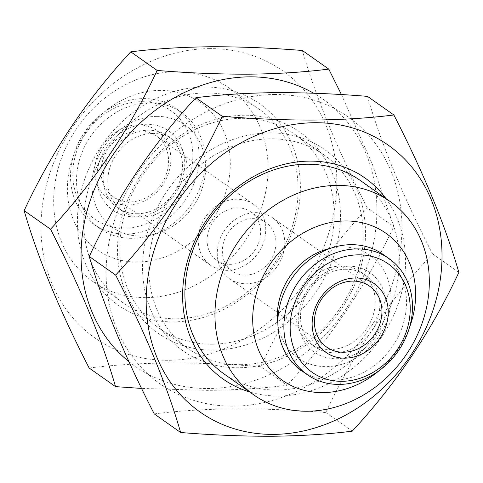 <?xml version="1.0" encoding="UTF-8"?>
<svg xmlns="http://www.w3.org/2000/svg" width="483" height="483" viewBox="0 0 483 483"><rect width="100%" height="100%" fill="white"/><g stroke="black" fill="none" stroke-linecap="round" stroke-linejoin="round"><path stroke-width="0.36" stroke-dasharray="2.42 1.81" d="M139.502 130.766A37.269 31.884 -54.8 0 1 156.281 135.868A37.269 31.884 -54.8 0 1 168.253 166.074A37.269 31.884 -54.8 0 1 130.132 201.906A37.269 31.884 -54.8 0 1 113.354 196.798A37.269 31.884 -54.8 0 1 101.382 166.599A37.269 31.884 -54.8 0 1 139.502 130.766M198.549 235.058A37.269 31.884 -54.8 0 1 219.735 203.886A37.269 31.884 -54.8 0 1 253.448 204.327A37.269 31.884 -54.8 0 1 265.421 234.533A37.269 31.884 -54.8 0 1 244.235 265.704A37.269 31.884 -54.8 0 1 210.522 265.264A37.269 31.884 -54.8 0 1 198.549 235.058M237.582 207.889A29.578 25.303 -54.8 0 1 250.9 211.94A29.578 25.303 -54.8 0 1 260.403 235.909A29.578 25.303 -54.8 0 1 230.149 264.352A29.578 25.303 -54.8 0 1 216.825 260.301A29.578 25.303 -54.8 0 1 207.328 236.326A29.578 25.303 -54.8 0 1 237.582 207.889M245.418 275.111A29.578 25.303 125.2 0 0 275.672 246.674A29.578 25.303 125.2 0 0 266.175 222.699A29.578 25.303 125.2 0 0 252.851 218.648A29.578 25.303 125.2 0 0 222.597 247.091A29.578 25.303 125.2 0 0 232.1 271.06A29.578 25.303 125.2 0 0 245.418 275.111M284.451 247.942A37.269 31.884 -54.8 0 1 263.265 279.114A37.269 31.884 -54.8 0 1 229.552 278.673A37.269 31.884 -54.8 0 1 217.579 248.467A37.269 31.884 -54.8 0 1 238.765 217.296A37.269 31.884 -54.8 0 1 272.478 217.736A37.269 31.884 -54.8 0 1 284.451 247.942M138.09 124.837A42.003 35.929 -54.8 0 1 170.499 164.625A42.003 35.929 -54.8 0 1 127.536 205.009A42.003 35.929 -54.8 0 1 95.133 165.222A42.003 35.929 -54.8 0 1 138.09 124.837M137.329 213.764A43.778 37.451 -54.8 0 1 117.617 207.768A43.778 37.451 -54.8 0 1 106.526 160.936A43.778 37.451 -54.8 0 1 148.329 130.199A43.778 37.451 -54.8 0 1 168.042 136.194A43.778 37.451 -54.8 0 1 179.139 183.027A43.778 37.451 -54.8 0 1 137.329 213.764M134.733 216.867A48.505 41.496 -54.8 0 1 97.306 170.91A48.505 41.496 -54.8 0 1 146.923 124.27A48.505 41.496 -54.8 0 1 184.349 170.227A48.505 41.496 -54.8 0 1 134.733 216.867M124.487 228.163A66.256 56.68 -54.8 0 1 73.368 165.391A66.256 56.68 -54.8 0 1 141.139 101.69A66.256 56.68 -54.8 0 1 192.258 164.455A66.256 56.68 -54.8 0 1 124.487 228.163M125.9 234.092A70.989 60.725 -54.8 0 1 93.931 224.366A70.989 60.725 -54.8 0 1 75.94 148.426A70.989 60.725 -54.8 0 1 143.735 98.58A70.989 60.725 -54.8 0 1 175.703 108.307A70.989 60.725 -54.8 0 1 193.695 184.246A70.989 60.725 -54.8 0 1 125.9 234.092M131.907 238.324A70.989 60.725 -54.8 0 1 99.939 228.598A70.989 60.725 -54.8 0 1 81.953 152.658A70.989 60.725 -54.8 0 1 149.748 102.819A70.989 60.725 -54.8 0 1 181.711 112.539A70.989 60.725 -54.8 0 1 199.702 188.479A70.989 60.725 -54.8 0 1 131.907 238.324M152.93 133.441A43.778 37.451 125.2 0 0 111.12 164.178A43.778 37.451 125.2 0 0 122.217 211.005A43.778 37.451 125.2 0 0 141.93 217A43.778 37.451 125.2 0 0 183.733 186.263A43.778 37.451 125.2 0 0 172.642 139.436A43.778 37.451 125.2 0 0 152.93 133.441M156.721 116.367A62.705 53.643 125.2 0 0 92.579 176.657A62.705 53.643 125.2 0 0 140.964 236.066A62.705 53.643 125.2 0 0 205.1 175.776A62.705 53.643 125.2 0 0 156.721 116.367M223.943 373.86A118.311 101.213 125.2 0 0 277.218 390.065A118.311 101.213 125.2 0 0 390.216 306.989A118.311 101.213 125.2 0 0 360.227 180.425M341.07 266A43.778 37.451 125.2 0 0 299.267 296.737A43.778 37.451 125.2 0 0 310.358 343.564A43.778 37.451 125.2 0 0 330.07 349.559A43.778 37.451 125.2 0 0 371.88 318.822A43.778 37.451 125.2 0 0 360.783 271.995A43.778 37.451 125.2 0 0 341.07 266M277.87 323.435A62.705 53.643 125.2 0 0 326.279 366.633A62.705 53.643 125.2 0 0 390.421 306.343A62.705 53.643 125.2 0 0 342.036 246.934A62.705 53.643 125.2 0 0 330.891 248.177M345.671 269.236A43.778 37.451 125.2 0 0 303.861 299.973A43.778 37.451 125.2 0 0 314.958 346.806A43.778 37.451 125.2 0 0 334.671 352.801A43.778 37.451 125.2 0 0 376.474 322.064A43.778 37.451 125.2 0 0 365.383 275.232A43.778 37.451 125.2 0 0 345.671 269.236M336.077 358.73A48.505 41.496 125.2 0 0 385.694 312.09A48.505 41.496 125.2 0 0 348.267 266.133A48.505 41.496 125.2 0 0 298.651 312.773A48.505 41.496 125.2 0 0 336.077 358.73M301.289 370.461A70.989 60.725 125.2 0 0 333.252 380.181A70.989 60.725 125.2 0 0 401.047 330.342A70.989 60.725 125.2 0 0 383.061 254.402M385.869 198.489A123.044 105.258 -54.8 0 1 388.936 325.005A123.044 105.258 -54.8 0 1 278.631 395.994A123.044 105.258 -54.8 0 1 249.584 391.924M238.56 367.762A123.044 105.258 -54.8 0 1 143.626 251.19A123.044 105.258 -54.8 0 1 269.484 132.879A123.044 105.258 -54.8 0 1 364.417 249.451A123.044 105.258 -54.8 0 1 238.56 367.762M241.156 364.659A118.311 101.213 -54.8 0 1 187.881 348.448A118.311 101.213 -54.8 0 1 157.899 221.884A118.311 101.213 -54.8 0 1 270.891 138.808A118.311 101.213 -54.8 0 1 324.165 155.019A118.311 101.213 -54.8 0 1 354.154 281.583A118.311 101.213 -54.8 0 1 241.156 364.659M274.537 94.487A163.272 139.672 -54.8 0 1 400.51 249.168A163.272 139.672 -54.8 0 1 233.506 406.155A163.272 139.672 -54.8 0 1 107.534 251.474A163.272 139.672 -54.8 0 1 274.537 94.487M154.246 413.907C178.372 410.858 204.883 409.161 233.784 408.823C263.398 408.721 294.087 409.964 325.85 412.56C353.073 353.973 388.61 301.048 432.466 253.792C402.629 195.651 380.966 143.179 367.478 96.377M173.451 321.889A123.044 105.258 125.2 0 0 299.309 203.578A123.044 105.258 125.2 0 0 204.369 87.006A123.044 105.258 125.2 0 0 78.512 205.317A123.044 105.258 125.2 0 0 173.451 321.889M205.782 92.935A118.311 101.213 -54.8 0 1 259.057 109.14A118.311 101.213 -54.8 0 1 289.039 235.71A118.311 101.213 -54.8 0 1 176.047 318.78A118.311 101.213 -54.8 0 1 122.773 302.575A118.311 101.213 -54.8 0 1 92.784 176.011A118.311 101.213 -54.8 0 1 205.782 92.935M213.516 350.121A123.044 105.258 125.2 0 0 339.374 231.81A123.044 105.258 125.2 0 0 244.44 115.238A123.044 105.258 125.2 0 0 118.583 233.549A123.044 105.258 125.2 0 0 213.516 350.121M212.109 344.192A118.311 101.213 125.2 0 0 325.101 261.116A118.311 101.213 125.2 0 0 295.119 134.552A118.311 101.213 125.2 0 0 241.844 118.341A118.311 101.213 125.2 0 0 128.846 201.417A118.311 101.213 125.2 0 0 158.835 327.981A118.311 101.213 125.2 0 0 212.109 344.192M209.423 48.614A163.272 139.672 125.2 0 0 42.419 205.601A163.272 139.672 125.2 0 0 168.392 360.282A163.272 139.672 125.2 0 0 335.395 203.295A163.272 139.672 125.2 0 0 209.423 48.614M89.138 368.034C112.919 365.003 139.436 363.307 168.676 362.944C197.891 362.83 228.58 364.073 260.735 366.682L287.125 385.277C263.006 388.326 236.489 390.022 207.587 390.361L141.567 388.429M128.907 361.604A163.272 139.672 125.2 0 0 208.463 388.513A163.272 139.672 125.2 0 0 366.663 267.836A163.272 139.672 125.2 0 0 313.606 93.219M160.139 90.393A89.916 76.918 125.2 0 0 68.169 176.85A89.916 76.918 125.2 0 0 137.54 262.04A89.916 76.918 125.2 0 0 229.516 175.583A89.916 76.918 125.2 0 0 160.139 90.393M175.727 71.762A118.311 101.213 125.2 0 0 62.736 154.838A118.311 101.213 125.2 0 0 92.718 281.402A118.311 101.213 125.2 0 0 145.993 297.606A118.311 101.213 125.2 0 0 258.991 214.537A118.311 101.213 125.2 0 0 229.002 87.966A118.311 101.213 125.2 0 0 175.727 71.762M341.433 94.571L372.284 164.051L393.736 226.509C366.519 285.097 330.976 338.015 287.125 385.277M260.735 366.682C287.959 308.094 323.501 255.175 367.352 207.919L393.736 226.509M367.352 207.919C337.514 149.778 315.852 97.306 302.364 50.498M458.85 272.382L432.466 253.792M352.234 431.15L325.85 412.56M379.101 370.684A89.916 76.918 125.2 0 0 409.457 327.601M253.448 204.327L156.281 135.868M266.175 222.699L250.9 211.94M229.552 278.673L326.719 347.132M99.939 228.598L93.931 224.366M117.617 207.768L122.217 211.005M310.358 343.564L314.958 346.806M92.718 281.402L122.773 302.575M158.835 327.981L187.881 348.448M295.119 134.552L324.165 155.019M229.002 87.966L259.057 109.14M360.783 271.995L365.383 275.232M168.042 136.194L172.642 139.436M181.711 112.539L175.703 108.307M272.478 217.736L369.646 286.202M232.1 271.06L216.825 260.301M210.522 265.264L113.354 196.798"/><path stroke-width="0.72" d="M381.618 316.401A37.269 31.884 -54.8 0 1 343.498 352.234A37.269 31.884 -54.8 0 1 326.719 347.132A37.269 31.884 -54.8 0 1 314.747 316.926A37.269 31.884 -54.8 0 1 352.868 281.094A37.269 31.884 -54.8 0 1 369.646 286.202A37.269 31.884 -54.8 0 1 381.618 316.401M390.282 201.598L360.227 180.425A118.311 101.213 125.2 0 0 306.953 164.22A118.311 101.213 125.2 0 0 193.961 247.29A118.311 101.213 125.2 0 0 223.943 373.86L253.998 395.034A118.311 101.213 125.2 0 0 307.273 411.238A118.311 101.213 125.2 0 0 420.264 328.162A118.311 101.213 125.2 0 0 390.282 201.598A118.311 101.213 125.2 0 0 337.007 185.394A118.311 101.213 125.2 0 0 224.009 268.463A118.311 101.213 125.2 0 0 253.998 395.034M409.457 327.601A89.916 76.918 125.2 0 0 345.46 220.96A89.916 76.918 125.2 0 0 253.484 307.417A89.916 76.918 125.2 0 0 322.861 392.607A89.916 76.918 125.2 0 0 379.101 370.684M330.891 248.177A62.705 53.643 125.2 0 0 277.87 323.435M389.069 258.634L383.061 254.402A70.989 60.725 125.2 0 0 351.093 244.676A70.989 60.725 125.2 0 0 283.298 294.521A70.989 60.725 125.2 0 0 301.289 370.461L307.297 374.693A70.989 60.725 125.2 0 0 339.265 384.42A70.989 60.725 125.2 0 0 407.06 334.574A70.989 60.725 125.2 0 0 389.069 258.634A70.989 60.725 125.2 0 0 357.1 248.908A70.989 60.725 125.2 0 0 289.305 298.754A70.989 60.725 125.2 0 0 307.297 374.693M341.861 381.31A66.256 56.68 125.2 0 0 409.632 317.609A66.256 56.68 125.2 0 0 358.513 254.837A66.256 56.68 125.2 0 0 290.742 318.545A66.256 56.68 125.2 0 0 341.861 381.31M355.464 277.991A42.003 35.929 125.2 0 0 312.501 318.375A42.003 35.929 125.2 0 0 344.91 358.163A42.003 35.929 125.2 0 0 387.867 317.778A42.003 35.929 125.2 0 0 355.464 277.991M249.584 391.924A123.044 105.258 -54.8 0 1 186.8 263.519A123.044 105.258 -54.8 0 1 309.549 161.111A123.044 105.258 -54.8 0 1 385.869 198.489M314.608 122.718A163.272 139.672 -54.8 0 1 440.581 277.399A163.272 139.672 -54.8 0 1 273.577 434.386A163.272 139.672 -54.8 0 1 147.605 279.705A163.272 139.672 -54.8 0 1 314.608 122.718M352.234 431.15C328.452 434.181 301.941 435.877 272.696 436.24C243.48 436.354 212.792 435.111 180.636 432.502L154.246 413.907C124.306 355.512 102.644 303.04 89.264 256.491C116.663 197.644 152.199 144.719 195.875 97.723C219.994 94.674 246.511 92.978 275.413 92.639C305.027 92.537 335.715 93.78 367.478 96.377L393.862 114.966C423.7 173.101 445.362 225.579 458.85 272.382C431.627 330.97 396.09 383.894 352.234 431.15M180.636 432.502C167.251 385.953 145.594 333.481 115.648 275.081C159.324 228.091 194.86 175.166 222.265 116.318C254.42 118.927 285.109 120.17 314.324 120.056C343.564 119.693 370.081 117.997 393.862 114.966M328.754 69.093L302.364 50.498C270.208 47.889 239.52 46.646 210.304 46.76C181.059 47.123 154.548 48.819 130.766 51.85C87.085 98.846 51.548 151.765 24.15 210.618C37.529 257.161 59.192 309.633 89.138 368.034L115.522 386.623C102.142 340.08 80.48 287.608 50.534 229.208C94.215 182.212 129.752 129.293 157.15 70.44C188.913 73.036 219.602 74.279 249.216 74.177C278.117 73.839 304.628 72.142 328.754 69.093L341.433 94.571M313.606 93.219A163.272 139.672 125.2 0 0 249.494 76.845A163.272 139.672 125.2 0 0 95.217 187.434A163.272 139.672 125.2 0 0 128.907 361.604M141.567 388.429L115.522 386.623M24.15 210.618L50.534 229.208M130.766 51.85L157.15 70.44M222.265 116.318L195.875 97.723M115.648 275.081L89.264 256.491"/></g></svg>
